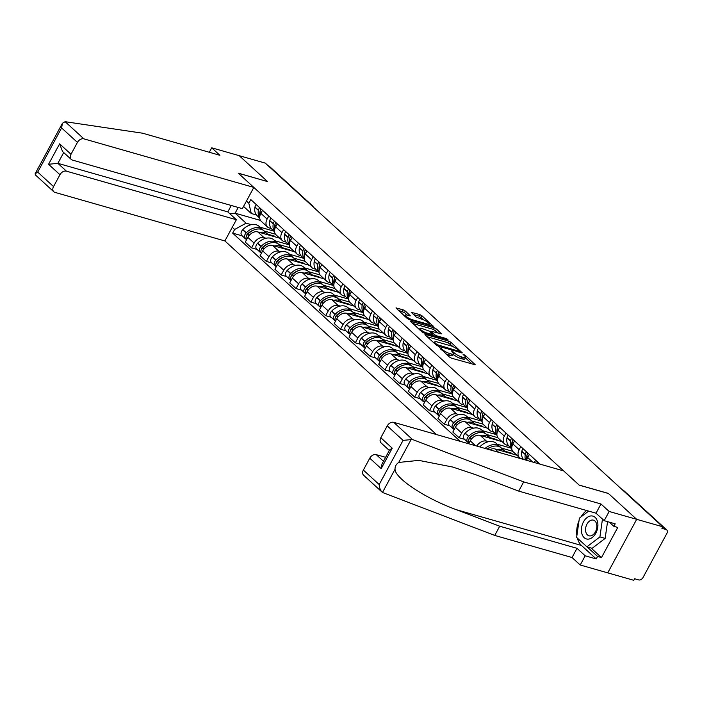 <?xml version="1.0" encoding="UTF-8"?>
<svg xmlns="http://www.w3.org/2000/svg" width="702" height="702" viewBox="0 0 702 702"><rect width="100%" height="100%" fill="white"/><g stroke="black" fill="none" stroke-linecap="round" stroke-linejoin="round"><path stroke-width="1.05" d="M439.627 347.551L449.289 356.958L451.509 358.178L475.307 364.794L465.101 355.238L463.101 354.387L464.584 355.896A5.73 1.351 28.4 0 1 465.514 357.45A5.73 1.351 28.4 0 1 463.452 357.458L461.521 356.906A5.73 1.351 28.4 0 1 454.422 352.992L451.588 350.965L452.623 352.483A5.73 1.351 28.4 0 1 453.553 354.036A5.73 1.351 28.4 0 1 451.491 354.036L449.561 353.483A5.73 1.351 28.4 0 1 442.462 349.578L439.627 347.551M405.326 311.03L403.106 309.801L395.972 307.95L407.265 318.506L409.485 319.726L433.274 326.342L421.981 315.786L419.761 314.566L411.275 312.329L416.277 317.12L422.385 319.454A4.791 1.123 28.4 0 1 427.044 321.727A4.791 1.123 28.4 0 1 429.097 324.017A4.791 1.123 28.4 0 1 427.378 324.017L412.135 319.664A4.791 1.123 28.4 0 1 407.476 317.383A4.791 1.123 28.4 0 1 405.423 315.101A4.791 1.123 28.4 0 1 407.142 315.093L410.328 315.821L405.326 311.03L404.484 312.583L398.192 310.205M591.023 547.99L601.482 557.563L617.769 527.439L613.838 526.316L615.189 523.824L604.185 520.673L596.007 513.197L518.699 491.102L475.491 474.631L452.816 467.067L418.804 460.38L398.718 462.442C396.174 464.154 394.945 466.426 395.042 469.234L382.485 492.471L363.592 475.219A5.476 3.879 -47.5 0 1 363.364 470.059L379.185 484.538C379.475 488.188 380.572 490.83 382.485 492.471L494.734 535.424L572.042 557.52L580.212 564.996L607.73 572.858L636.679 519.331L608.353 493.418L579.132 485.064L238.338 173.245L267.559 181.59L239.233 155.677L265.312 163.127L662.749 526.781L661.907 528.343L665.97 529.501L622.92 490.11A3.65 2.431 -74.1 0 0 622.253 489.733A3.65 3.65 0 0 1 623.692 490.54A3.65 2.589 132.5 0 0 622.92 490.11L622.56 490.014M623.692 490.54L666.742 529.931A3.65 2.589 132.5 0 1 666.9 533.371L643.014 577.535A3.65 2.589 132.5 0 1 638.715 579.913L634.652 578.755L633.801 580.308L607.73 572.858L636.679 519.331L662.749 526.781M425.623 334.494L424.982 334.494L425.272 334.977L436.275 345.051L438.496 346.27L462.293 352.887L450.991 342.33L448.771 341.111L425.623 334.494L425.333 335.038M421.77 331.783L410.477 321.226L434.266 327.834L436.486 329.062L441.488 333.854L430.809 331.177L434.231 334.521L436.442 335.74L446.218 338.531L447.981 339.724L423.99 333.002L421.77 331.783M66.418 171.156A5.476 3.879 132.5 0 0 59.96 174.719L48.552 164.286L57.862 163.329L66.418 171.156L236.363 219.726L224.886 240.944L436.477 434.556M268.173 165.751L268.524 165.856A3.65 2.589 -47.5 0 1 269.305 166.277L312.355 205.668A3.65 2.589 132.5 0 0 311.574 205.247L268.524 165.856M666.742 529.931A3.65 2.589 132.5 0 0 665.97 529.501M534.362 462.521L535.626 460.187M529.352 454.448L527.702 457.502A8.398 5.949 132.5 0 0 526.684 460.328M523.288 459.143L521.296 458.573A8.398 5.949 -47.5 0 1 519.506 457.59A8.398 5.949 -47.5 0 1 519.155 449.675L520.805 446.621M514.531 440.882L512.881 443.936A8.398 5.949 132.5 0 0 513.241 451.851L519.506 457.59M508.467 445.577L506.475 445.007A8.398 5.949 -47.5 0 1 504.685 444.024A8.398 5.949 -47.5 0 1 504.326 436.109L505.975 433.055M499.701 427.316L498.051 430.37A8.398 5.949 132.5 0 0 498.411 438.285L504.685 444.024M516.918 455.221L494.971 448.947A8.398 5.949 132.5 0 0 489.698 449.763M493.638 432.011L491.646 431.44A8.398 5.949 -47.5 0 1 489.856 430.458A8.398 5.949 -47.5 0 1 489.505 422.543L491.146 419.489M476.79 446.077A8.398 5.949 -47.5 0 1 486.416 441.119L488.495 441.716M497.191 444.199L511.205 448.201M484.88 413.75L483.23 416.804A8.398 5.949 132.5 0 0 483.59 424.719L489.856 430.458M502.097 441.655L480.142 435.38A8.398 5.949 132.5 0 0 470.235 440.838L468.655 443.752M478.817 418.445L476.816 417.874A8.398 5.949 -47.5 0 1 475.035 416.891A8.398 5.949 -47.5 0 1 474.675 408.976L476.325 405.923M464.601 439.338L459.108 437.767L461.679 433.011A8.398 5.949 -47.5 0 1 471.586 427.553L473.674 428.15M482.362 430.633L496.375 434.635M470.05 400.184L468.401 403.238A8.398 5.949 132.5 0 0 468.761 411.153L475.035 416.891M487.267 428.088L465.312 421.814A8.398 5.949 132.5 0 0 455.405 427.272L452.834 432.028L459.108 437.767M463.987 404.878L461.995 404.317A8.398 5.949 -47.5 0 1 460.205 403.325A8.398 5.949 -47.5 0 1 459.845 395.41L461.495 392.365M449.771 425.772L444.278 424.21L446.849 419.445A8.398 5.949 -47.5 0 1 456.765 413.987L458.845 414.584M467.541 417.067L481.546 421.068M455.229 386.618L453.58 389.671A8.398 5.949 132.5 0 0 453.94 397.586L460.205 403.325M472.446 414.522L450.491 408.248A8.398 5.949 132.5 0 0 440.584 413.706L438.004 418.471L444.278 424.21M449.157 391.321L447.165 390.751A8.398 5.949 -47.5 0 1 445.384 389.768A8.398 5.949 -47.5 0 1 445.024 381.844L446.674 378.799M434.95 412.214L429.457 410.644L432.028 405.879A8.398 5.949 -47.5 0 1 441.935 400.421L444.024 401.017M452.711 403.501L466.725 407.511M440.4 373.06L438.75 376.105A8.398 5.949 132.5 0 0 439.11 384.02L445.384 389.768M457.616 400.956L435.661 394.682A8.398 5.949 132.5 0 0 425.754 400.14L423.183 404.905L429.457 410.644M434.336 377.755L432.344 377.185A8.398 5.949 -47.5 0 1 430.554 376.202A8.398 5.949 -47.5 0 1 430.194 368.278L431.844 365.233M420.121 398.648L414.628 397.078L417.199 392.313A8.398 5.949 -47.5 0 1 427.114 386.855L429.194 387.451M437.89 389.935L451.895 393.945M425.579 359.494L423.929 362.539A8.398 5.949 132.5 0 0 424.28 370.463L430.554 376.202M442.795 387.39L420.84 381.116A8.398 5.949 132.5 0 0 410.933 386.574L408.353 391.339L414.628 397.078M419.506 364.189L417.514 363.618A8.398 5.949 -47.5 0 1 415.733 362.636A8.398 5.949 -47.5 0 1 415.373 354.712L417.023 351.667M405.3 385.082L399.807 383.511L402.378 378.747A8.398 5.949 -47.5 0 1 412.285 373.297L414.364 373.885M423.06 376.377L437.074 380.379M410.749 345.928L409.099 348.973A8.398 5.949 132.5 0 0 409.459 356.897L415.733 362.636M427.966 373.824L406.01 367.558A8.398 5.949 132.5 0 0 396.103 373.008L393.532 377.773L399.807 383.511M404.685 350.623L402.694 350.052A8.398 5.949 -47.5 0 1 400.903 349.07A8.398 5.949 -47.5 0 1 400.544 341.154L402.193 338.101M390.47 371.516L384.977 369.945L387.548 365.189A8.398 5.949 -47.5 0 1 397.464 359.731L399.543 360.328M408.239 362.811L422.244 366.813M395.919 332.362L394.278 335.416A8.398 5.949 132.5 0 0 394.629 343.331L400.903 349.07M413.145 360.266L391.19 353.992A8.398 5.949 132.5 0 0 381.283 359.45L378.703 364.206L384.977 369.945M389.856 337.057L387.864 336.486A8.398 5.949 -47.5 0 1 386.082 335.503A8.398 5.949 -47.5 0 1 385.723 327.588L387.372 324.535M375.64 357.95L370.156 356.379L372.727 351.623A8.398 5.949 -47.5 0 1 382.634 346.165L384.714 346.762M393.41 349.245L407.423 353.246M381.098 318.796L379.449 321.849A8.398 5.949 132.5 0 0 379.808 329.764L386.082 335.503M398.315 346.7L376.36 340.426A8.398 5.949 132.5 0 0 366.453 345.884L363.882 350.64L370.156 356.379M375.035 323.49L373.043 322.92A8.398 5.949 -47.5 0 1 371.253 321.937A8.398 5.949 -47.5 0 1 370.893 314.022L372.543 310.968M360.819 344.384L355.326 342.813L357.897 338.057A8.398 5.949 -47.5 0 1 367.813 332.599L369.893 333.196M378.589 335.679L392.593 339.68M366.268 305.23L364.619 308.283A8.398 5.949 132.5 0 0 364.979 316.198L371.253 321.937M383.485 333.134L361.539 326.86A8.398 5.949 132.5 0 0 351.632 332.318L349.052 337.074L355.326 342.813M360.205 309.924L358.213 309.354A8.398 5.949 -47.5 0 1 356.432 308.371A8.398 5.949 -47.5 0 1 356.072 300.456L357.722 297.402M345.989 330.817L340.496 329.247L343.076 324.491A8.398 5.949 -47.5 0 1 352.983 319.033L355.063 319.629M363.759 322.113L377.773 326.114M351.448 291.663L349.798 294.717A8.398 5.949 132.5 0 0 350.158 302.632L356.432 308.371M368.664 319.568L346.709 313.294A8.398 5.949 132.5 0 0 336.802 318.752L334.231 323.508L340.496 329.247M345.384 296.358L343.392 295.788A8.398 5.949 -47.5 0 1 341.602 294.805A8.398 5.949 -47.5 0 1 341.242 286.89L342.892 283.836M331.168 317.251L325.675 315.681L328.246 310.925A8.398 5.949 -47.5 0 1 338.153 305.467L340.242 306.063M348.938 308.547L362.943 312.548M336.618 278.097L334.968 281.151A8.398 5.949 132.5 0 0 335.328 289.066L341.602 294.805M353.834 306.002L331.888 299.728A8.398 5.949 132.5 0 0 321.972 305.186L319.401 309.942L325.675 315.681M330.554 282.792L328.562 282.23A8.398 5.949 -47.5 0 1 326.781 281.239A8.398 5.949 -47.5 0 1 326.421 273.324L328.071 270.279M316.339 303.685L310.846 302.123L313.425 297.358A8.398 5.949 -47.5 0 1 323.332 291.9L325.412 292.497M334.108 294.98L348.122 298.991M321.797 264.54L320.147 267.585A8.398 5.949 132.5 0 0 320.507 275.5L326.781 281.239M339.013 292.436L317.058 286.162A8.398 5.949 132.5 0 0 307.151 291.62L304.58 296.384L310.846 302.123M315.733 269.235L313.741 268.664A8.398 5.949 -47.5 0 1 311.951 267.681A8.398 5.949 -47.5 0 1 311.591 259.758L313.241 256.713M301.518 290.128L296.025 288.557L298.596 283.792A8.398 5.949 -47.5 0 1 308.503 278.334L310.591 278.931M319.287 281.414L333.292 285.424M306.967 250.974L305.317 254.019A8.398 5.949 132.5 0 0 305.677 261.943L311.951 267.681M324.184 278.87L302.237 272.595A8.398 5.949 132.5 0 0 292.322 278.053L289.75 282.818L296.025 288.557M300.904 255.668L298.912 255.098A8.398 5.949 -47.5 0 1 297.13 254.115A8.398 5.949 -47.5 0 1 296.77 246.191L298.42 243.146M286.688 276.562L281.195 274.991L283.775 270.226A8.398 5.949 -47.5 0 1 293.682 264.777L295.761 265.365M304.457 267.857L318.471 271.858M292.146 237.408L290.496 240.453A8.398 5.949 132.5 0 0 290.856 248.376L297.13 254.115M309.363 265.303L287.408 259.029A8.398 5.949 132.5 0 0 277.501 264.487L274.93 269.252L281.195 274.991M286.083 242.102L284.091 241.532A8.398 5.949 -47.5 0 1 282.301 240.549A8.398 5.949 -47.5 0 1 281.941 232.634L283.59 229.58M271.867 262.996L266.374 261.425L268.945 256.66A8.398 5.949 -47.5 0 1 278.852 251.211L280.94 251.799M289.636 254.291L303.641 258.292M277.316 223.841L275.667 226.886A8.398 5.949 132.5 0 0 276.026 234.81L282.301 240.549M294.533 251.746L272.587 245.472A8.398 5.949 132.5 0 0 262.671 250.921L260.1 255.686L266.374 261.425M271.253 228.536L269.261 227.966A8.398 5.949 -47.5 0 1 267.471 226.983A8.398 5.949 -47.5 0 1 267.12 219.068L268.769 216.014M257.037 249.429L251.544 247.859L254.124 243.103A8.398 5.949 -47.5 0 1 264.031 237.645L266.111 238.241M274.807 240.725L288.82 244.726M262.495 210.275L260.846 213.329A8.398 5.949 132.5 0 0 261.205 221.244L267.471 226.983M279.712 238.18L257.757 231.906A8.398 5.949 132.5 0 0 247.85 237.364L245.27 242.12L251.544 247.859M238.224 207.459L235.126 213.18L246.06 223.175L234.643 229.466L232.66 233.134L460.205 441.33M234.643 229.466L232.265 227.29M246.446 201.07L248.815 203.247L251.29 213.505L243.55 206.423M539.917 464.11L250.798 199.579L248.815 203.247M260.512 220.437L235.126 213.18L229.8 213.724M256.432 214.97L251.29 213.505M246.06 223.175L251.29 224.675M259.986 227.158L273.991 231.16M242.216 235.863L232.66 233.134M446.042 353.992A5.73 1.351 28.4 0 0 448.718 355.045L449.561 353.483M453.553 354.036L452.711 355.589A5.73 1.351 28.4 0 1 450.649 355.598L448.718 355.045M465.514 357.45L464.671 359.012A5.73 1.351 28.4 0 1 462.609 359.012L460.679 358.468A5.73 1.351 28.4 0 1 453.58 354.554L453.369 354.37M472.235 364.101L465.329 357.783M453.395 346.858L447.929 342.673L427.202 336.749M437.056 344.629L458.924 351.29L457.818 349.71A5.73 1.351 28.4 0 0 450.719 345.805L436.828 341.839A5.73 1.351 28.4 0 0 434.775 341.839A5.73 1.351 28.4 0 0 435.696 343.392L437.056 344.629L436.662 345.358M412.697 323.473L433.424 329.396L434.266 327.834M438.425 333.16L433.424 329.396M421.718 328.387A4.791 1.123 28.4 0 0 419.989 328.396A4.791 1.123 28.4 0 0 422.042 330.677A4.791 1.123 28.4 0 0 426.702 332.95L432.713 334.485L429.299 331.142L421.718 328.387M407.265 315.128L404.484 312.583M424.175 320.13L418.918 316.128L413.496 314.575M430.212 325.649L428.869 324.429M412.46 439.496L403.062 440.365L387.241 425.886A5.476 3.879 -47.5 0 1 393.708 422.332L412.46 439.496L523.683 481.897L600.982 503.992L609.16 511.468L636.679 519.331L608.45 493.506L579.229 485.152L563.645 470.893L393.708 422.332M518.699 491.102L523.683 481.897M604.185 520.673L609.16 511.468M596.007 513.197L600.982 503.992M363.364 470.059L369.77 458.195A5.476 3.879 -47.5 0 1 376.237 454.633L383.476 461.258M385.609 457.318L376.237 454.633M601.482 557.563L597.551 556.44L596.2 558.932L585.196 555.791L580.212 564.996M572.042 557.52L577.018 548.315L585.196 555.791M494.734 535.424L499.719 526.219L577.018 548.315M395.042 469.234C394.972 478.369 425.552 498.525 456.511 509.749L499.719 526.219M389.312 450.465L381.063 442.909A5.476 3.879 -47.5 0 1 380.826 437.75L387.241 425.886M596.2 558.932L581.467 545.454A20.533 13.663 105.9 0 1 577.369 538.092M576.886 535.635A20.533 13.663 105.9 0 1 579.018 520.735M580.931 516.97A20.533 13.663 105.9 0 1 586.626 510.512M613.838 526.316L609.257 522.121M587.091 546.867L597.551 556.44M380.826 437.75L392.234 448.183L389.61 449.912L382.028 463.943L381.177 468.629L369.77 458.195M253.826 187.416L83.889 138.856A5.476 3.879 132.5 0 0 77.422 142.409L71.007 154.273A5.476 3.879 132.5 0 0 71.244 159.433A5.476 3.879 132.5 0 0 72.411 160.082L242.348 208.643L253.826 187.416L238.241 173.157L267.436 181.555M77.422 142.409L61.6 127.931L62.443 123.245L65.128 121.692L142.585 133.204L219.893 155.291L211.714 147.815L209.31 152.273M211.714 147.815L239.233 155.677L267.462 181.502M59.96 174.719L53.545 186.583A5.476 3.879 132.5 0 0 53.773 191.743A5.476 3.879 132.5 0 0 54.94 192.383L224.886 240.944M63.706 152.536L57.862 163.329L227.808 211.899L231.274 205.475M227.808 211.899L236.363 219.726M71.244 159.433L62.531 151.465L59.609 143.84L71.007 154.273M35.486 174.965L35.1 173.824L37.715 172.104L53.545 186.583M595.831 533.178A11.864 7.897 -74.1 0 0 595.138 517.383A11.864 7.897 -74.1 0 0 583.476 521.876A11.864 7.897 -74.1 0 0 584.169 537.671A11.864 7.897 -74.1 0 0 595.831 533.178M595.436 531.835A8.126 5.405 -74.1 0 0 593.436 520.156A8.126 5.405 -74.1 0 0 586.977 524.096A8.126 5.405 -74.1 0 0 588.969 535.775A8.126 5.405 -74.1 0 0 595.436 531.835M607.555 521.639L605.15 538.408L592.137 548.306L586.89 546.814L576.632 537.425L579.396 518.137L588.653 511.091M602.465 519.103L599.912 536.916L586.89 546.814M605.15 538.408L599.912 536.916M537.89 462.258A4.607 3.264 132.5 0 0 537.179 463.329M526.719 460.152A13.873 9.828 -47.5 0 1 526.79 455.984L526.833 455.756A4.607 3.264 -47.5 0 1 528.053 453.255M526.526 451.86A4.607 3.264 132.5 0 0 525.315 454.369L525.271 454.598A13.873 9.828 132.5 0 0 525.517 459.994M523.06 448.692A4.607 3.264 132.5 0 0 521.84 451.193L521.797 451.421A13.873 9.828 132.5 0 0 523.525 459.433M527.202 454.615A11.504 8.152 -47.5 0 1 527.255 454.299L527.299 454.071A2.238 1.588 -47.5 0 1 527.781 453.009M511.898 446.586A13.873 9.828 -47.5 0 1 511.96 442.418L512.004 442.19A4.607 3.264 -47.5 0 1 513.223 439.689M511.705 438.302A4.607 3.264 132.5 0 0 510.486 440.803L510.442 441.031A13.873 9.828 132.5 0 0 511.749 448.508M508.239 435.126A4.607 3.264 132.5 0 0 507.019 437.627L506.976 437.855A13.873 9.828 132.5 0 0 509.222 446.393L511.767 448.718M512.372 441.058A11.504 8.152 -47.5 0 1 512.434 440.742L512.469 440.514A2.238 1.588 -47.5 0 1 512.951 439.443M487.065 449.008A11.504 8.152 -47.5 0 1 490.707 447.192M500.508 447.341A13.873 9.828 132.5 0 0 499.806 446.586L496.332 443.418A13.873 9.828 132.5 0 0 493.383 441.786A13.873 9.828 132.5 0 0 480.054 446.656L479.87 446.849A4.607 3.264 132.5 0 0 479.791 446.928M499.806 446.586A13.873 9.828 132.5 0 0 496.849 444.963A13.873 9.828 132.5 0 0 485.029 448.429M487.434 449.113A13.873 9.828 -47.5 0 1 498.376 446.358A13.873 9.828 -47.5 0 1 501.325 447.981L504.791 451.158A13.873 9.828 132.5 0 0 501.842 449.526A13.873 9.828 132.5 0 0 496.841 449.482M505.554 451.974A13.873 9.828 132.5 0 0 504.791 451.158M497.069 433.029A13.873 9.828 -47.5 0 1 497.139 428.852L497.183 428.624A4.607 3.264 -47.5 0 1 498.402 426.123M496.876 424.736A4.607 3.264 132.5 0 0 495.665 427.237L495.621 427.465A13.873 9.828 132.5 0 0 496.928 434.95M493.409 421.56A4.607 3.264 132.5 0 0 492.19 424.061L492.146 424.289A13.873 9.828 132.5 0 0 494.401 432.827L496.946 435.152M512.714 451.281L501.395 448.043M512.521 453.966L511.635 453.15L504.861 451.219M497.551 427.492A11.504 8.152 -47.5 0 1 497.604 427.176L497.648 426.948A2.238 1.588 -47.5 0 1 498.13 425.877M511.635 453.15L511.372 453.632M468.901 439.461A2.238 1.588 -47.5 0 1 469.699 437.653L469.875 437.46A11.504 8.152 -47.5 0 1 475.886 433.625M485.687 433.775A13.873 9.828 132.5 0 0 484.977 433.029L481.511 429.852A13.873 9.828 132.5 0 0 478.562 428.229A13.873 9.828 132.5 0 0 465.224 433.09L465.049 433.283A4.607 3.264 132.5 0 0 464.233 439.004L467.699 442.181A4.607 3.264 132.5 0 0 468.62 442.699M484.977 433.029A13.873 9.828 132.5 0 0 482.028 431.397A13.873 9.828 132.5 0 0 468.699 436.267L468.515 436.46A4.607 3.264 132.5 0 0 467.699 442.181M468.927 443.252A4.607 3.264 -47.5 0 1 470.033 437.846L470.217 437.662A13.873 9.828 -47.5 0 1 483.546 432.792A13.873 9.828 -47.5 0 1 486.495 434.415L489.97 437.592A13.873 9.828 132.5 0 0 487.012 435.96A13.873 9.828 132.5 0 0 482.011 435.916M490.724 438.408A13.873 9.828 132.5 0 0 489.97 437.592M482.239 419.463A13.873 9.828 -47.5 0 1 482.309 415.286L482.353 415.057A4.607 3.264 -47.5 0 1 483.573 412.557M482.055 411.17A4.607 3.264 132.5 0 0 480.835 413.671L480.791 413.899A13.873 9.828 132.5 0 0 482.098 421.384M478.588 407.994A4.607 3.264 132.5 0 0 477.369 410.494L477.325 410.723A13.873 9.828 132.5 0 0 479.571 419.261L482.116 421.595M497.893 437.715L486.565 434.477M497.692 440.4L496.814 439.584L490.031 437.653M482.722 413.926A11.504 8.152 -47.5 0 1 482.774 413.61L482.818 413.381A2.238 1.588 -47.5 0 1 483.301 412.311M496.814 439.584L496.551 440.066M454.08 425.895A2.238 1.588 -47.5 0 1 454.87 424.087L455.054 423.903A11.504 8.152 -47.5 0 1 461.056 420.059M470.858 420.208A13.873 9.828 132.5 0 0 470.156 419.463L466.681 416.286A13.873 9.828 132.5 0 0 463.732 414.663A13.873 9.828 132.5 0 0 450.403 419.533L450.219 419.717A4.607 3.264 132.5 0 0 449.403 425.438L452.878 428.615A4.607 3.264 132.5 0 0 453.799 429.133M470.156 419.463A13.873 9.828 132.5 0 0 467.199 417.83A13.873 9.828 132.5 0 0 453.869 422.701L453.685 422.894A4.607 3.264 132.5 0 0 452.878 428.615M454.106 429.685A4.607 3.264 -47.5 0 1 455.212 424.28L455.387 424.096A13.873 9.828 -47.5 0 1 468.725 419.226A13.873 9.828 -47.5 0 1 471.674 420.849L475.14 424.026A13.873 9.828 132.5 0 0 472.192 422.402A13.873 9.828 132.5 0 0 467.181 422.35M475.903 424.842A13.873 9.828 132.5 0 0 475.14 424.026M467.418 405.896A13.873 9.828 -47.5 0 1 467.488 401.728L467.532 401.5A4.607 3.264 -47.5 0 1 468.752 398.99M467.225 397.604A4.607 3.264 132.5 0 0 466.005 400.105L465.961 400.333A13.873 9.828 132.5 0 0 467.278 407.818M463.759 394.427A4.607 3.264 132.5 0 0 462.539 396.928L462.495 397.156A13.873 9.828 132.5 0 0 464.75 405.695L467.286 408.029M483.064 424.148L471.744 420.91M482.871 426.834L481.984 426.026L475.21 424.087M467.901 400.359A11.504 8.152 -47.5 0 1 467.953 400.043L467.997 399.815A2.238 1.588 -47.5 0 1 468.48 398.745M481.984 426.026L481.721 426.5M439.25 412.328A2.238 1.588 -47.5 0 1 440.049 410.521L440.224 410.337A11.504 8.152 -47.5 0 1 446.235 406.493M456.037 406.642A13.873 9.828 132.5 0 0 455.326 405.896L451.86 402.72A13.873 9.828 132.5 0 0 448.903 401.096A13.873 9.828 132.5 0 0 435.573 405.967L435.398 406.151A4.607 3.264 132.5 0 0 434.582 411.872L438.048 415.049A4.607 3.264 132.5 0 0 438.969 415.575M455.326 405.896A13.873 9.828 132.5 0 0 452.378 404.264A13.873 9.828 132.5 0 0 439.048 409.134L438.864 409.327A4.607 3.264 132.5 0 0 438.048 415.049M439.276 416.119A4.607 3.264 -47.5 0 1 440.382 410.714L440.566 410.53A13.873 9.828 -47.5 0 1 453.896 405.659A13.873 9.828 -47.5 0 1 456.844 407.283L460.319 410.459A13.873 9.828 132.5 0 0 457.362 408.836A13.873 9.828 132.5 0 0 452.36 408.783M461.074 411.275A13.873 9.828 132.5 0 0 460.319 410.459M452.588 392.33A13.873 9.828 -47.5 0 1 452.658 388.162L452.702 387.934A4.607 3.264 -47.5 0 1 453.922 385.433M452.404 384.038A4.607 3.264 132.5 0 0 451.184 386.539L451.14 386.767A13.873 9.828 132.5 0 0 452.448 394.252M448.938 380.861A4.607 3.264 132.5 0 0 447.718 383.362L447.674 383.59A13.873 9.828 132.5 0 0 449.921 392.137L452.465 394.463M468.243 410.582L456.914 407.344M468.041 413.267L467.163 412.46L460.38 410.521M453.071 386.793A11.504 8.152 -47.5 0 1 453.123 386.477L453.167 386.249A2.238 1.588 -47.5 0 1 453.65 385.179M467.163 412.46L466.9 412.943M424.429 398.762A2.238 1.588 -47.5 0 1 425.219 396.955L425.403 396.77A11.504 8.152 -47.5 0 1 431.405 392.936M441.207 393.085A13.873 9.828 132.5 0 0 440.505 392.33L437.03 389.154A13.873 9.828 132.5 0 0 434.082 387.53A13.873 9.828 132.5 0 0 420.752 392.4L420.568 392.585A4.607 3.264 132.5 0 0 419.752 398.315L423.227 401.483A4.607 3.264 132.5 0 0 424.14 402.009M440.505 392.33A13.873 9.828 132.5 0 0 437.548 390.707A13.873 9.828 132.5 0 0 424.219 395.568L424.034 395.761A4.607 3.264 132.5 0 0 423.227 401.483M424.456 402.553A4.607 3.264 -47.5 0 1 425.561 397.156L425.737 396.963A13.873 9.828 -47.5 0 1 439.075 392.093A13.873 9.828 -47.5 0 1 442.023 393.717L445.489 396.893A13.873 9.828 132.5 0 0 442.541 395.27A13.873 9.828 132.5 0 0 437.53 395.217M446.253 397.709A13.873 9.828 132.5 0 0 445.489 396.893M437.767 378.764A13.873 9.828 -47.5 0 1 437.837 374.596L437.881 374.368A4.607 3.264 -47.5 0 1 439.101 371.867M437.574 370.472A4.607 3.264 132.5 0 0 436.354 372.973L436.311 373.201A13.873 9.828 132.5 0 0 437.618 380.686M434.108 367.295A4.607 3.264 132.5 0 0 432.888 369.805L432.844 370.033A13.873 9.828 132.5 0 0 435.1 378.571L437.636 380.896M453.413 397.016L442.084 393.778M453.22 399.701L452.334 398.894L445.559 396.955M438.241 373.227A11.504 8.152 -47.5 0 1 438.302 372.911L438.346 372.683A2.238 1.588 -47.5 0 1 438.829 371.612M452.334 398.894L452.07 399.377M409.599 385.205A2.238 1.588 -47.5 0 1 410.398 383.389L410.573 383.204A11.504 8.152 -47.5 0 1 416.584 379.37M426.386 379.519A13.873 9.828 132.5 0 0 425.675 378.764L422.209 375.588A13.873 9.828 132.5 0 0 419.252 373.964A13.873 9.828 132.5 0 0 405.923 378.834L405.747 379.019A4.607 3.264 132.5 0 0 404.931 384.749L408.397 387.916A4.607 3.264 132.5 0 0 409.319 388.443M425.675 378.764A13.873 9.828 132.5 0 0 422.727 377.141A13.873 9.828 132.5 0 0 409.398 382.011L409.213 382.195A4.607 3.264 132.5 0 0 408.397 387.916M409.626 388.987A4.607 3.264 -47.5 0 1 410.731 383.59L410.916 383.397A13.873 9.828 -47.5 0 1 424.245 378.527A13.873 9.828 -47.5 0 1 427.193 380.159L430.668 383.327A13.873 9.828 132.5 0 0 427.711 381.704A13.873 9.828 132.5 0 0 422.709 381.651M431.423 384.143A13.873 9.828 132.5 0 0 430.668 383.327M422.937 365.198A13.873 9.828 -47.5 0 1 423.008 361.03L423.052 360.802A4.607 3.264 -47.5 0 1 424.271 358.301M422.753 356.906A4.607 3.264 132.5 0 0 421.533 359.406L421.49 359.635A13.873 9.828 132.5 0 0 422.797 367.12M419.278 353.738A4.607 3.264 132.5 0 0 418.067 356.239L418.023 356.467A13.873 9.828 132.5 0 0 420.27 365.005L422.815 367.33M438.592 383.45L427.264 380.212M438.39 386.135L437.504 385.328L430.73 383.389M423.42 359.661A11.504 8.152 -47.5 0 1 423.473 359.345L423.517 359.117A2.238 1.588 -47.5 0 1 423.999 358.046M437.504 385.328L437.249 385.81M394.778 371.639A2.238 1.588 -47.5 0 1 395.568 369.831L395.752 369.638A11.504 8.152 -47.5 0 1 401.755 365.803M411.556 365.953A13.873 9.828 132.5 0 0 410.854 365.198L407.379 362.021A13.873 9.828 132.5 0 0 404.431 360.398A13.873 9.828 132.5 0 0 391.102 365.268L390.917 365.461A4.607 3.264 132.5 0 0 390.101 371.183L393.576 374.35A4.607 3.264 132.5 0 0 394.489 374.877M410.854 365.198A13.873 9.828 132.5 0 0 407.897 363.575A13.873 9.828 132.5 0 0 394.568 368.445L394.384 368.629A4.607 3.264 132.5 0 0 393.576 374.35M394.805 375.421A4.607 3.264 -47.5 0 1 395.91 370.024L396.086 369.831A13.873 9.828 -47.5 0 1 409.415 364.961A13.873 9.828 -47.5 0 1 412.372 366.593L415.838 369.761A13.873 9.828 132.5 0 0 412.89 368.138A13.873 9.828 132.5 0 0 407.88 368.085M416.602 370.577A13.873 9.828 132.5 0 0 415.838 369.761M408.116 351.632A13.873 9.828 -47.5 0 1 408.187 347.464L408.231 347.236A4.607 3.264 -47.5 0 1 409.45 344.735M407.923 343.339A4.607 3.264 132.5 0 0 406.704 345.84L406.66 346.068A13.873 9.828 132.5 0 0 407.967 353.554M404.457 340.172A4.607 3.264 132.5 0 0 403.238 342.673L403.194 342.901A13.873 9.828 132.5 0 0 405.44 351.439L407.985 353.764M423.762 369.884L412.434 366.655M423.569 372.569L422.683 371.762L415.909 369.822M408.59 346.095A11.504 8.152 -47.5 0 1 408.652 345.779L408.696 345.551A2.238 1.588 -47.5 0 1 409.169 344.489M422.683 371.762L422.42 372.244M379.949 358.073A2.238 1.588 -47.5 0 1 380.747 356.265L380.923 356.072A11.504 8.152 -47.5 0 1 386.934 352.237M396.735 352.386A13.873 9.828 132.5 0 0 396.025 351.632L392.558 348.464A13.873 9.828 132.5 0 0 389.601 346.832A13.873 9.828 132.5 0 0 376.272 351.702L376.088 351.895A4.607 3.264 132.5 0 0 375.28 357.616L378.747 360.793A4.607 3.264 132.5 0 0 379.668 361.311M396.025 351.632A13.873 9.828 132.5 0 0 393.076 350.008A13.873 9.828 132.5 0 0 379.738 354.879L379.563 355.063A4.607 3.264 132.5 0 0 378.747 360.793M379.975 361.855A4.607 3.264 -47.5 0 1 381.081 356.458L381.265 356.265A13.873 9.828 -47.5 0 1 394.594 351.395A13.873 9.828 -47.5 0 1 397.543 353.027L401.017 356.195A13.873 9.828 132.5 0 0 398.06 354.571A13.873 9.828 132.5 0 0 393.059 354.528M401.772 357.011A13.873 9.828 132.5 0 0 401.017 356.195M393.287 338.066A13.873 9.828 -47.5 0 1 393.357 333.898L393.401 333.669A4.607 3.264 -47.5 0 1 394.621 331.168M393.102 329.782A4.607 3.264 132.5 0 0 391.883 332.283L391.839 332.511A13.873 9.828 132.5 0 0 393.146 339.987M389.628 326.605A4.607 3.264 132.5 0 0 388.417 329.106L388.373 329.335A13.873 9.828 132.5 0 0 390.619 337.873L393.164 340.198M408.941 356.326L397.613 353.088M408.739 359.003L407.853 358.195L401.079 356.256M393.769 332.529A11.504 8.152 -47.5 0 1 393.822 332.213L393.866 331.985A2.238 1.588 -47.5 0 1 394.348 330.923M407.853 358.195L407.599 358.678M365.128 344.507A2.238 1.588 -47.5 0 1 365.917 342.699L366.102 342.506A11.504 8.152 -47.5 0 1 372.104 338.671M381.906 338.82A13.873 9.828 132.5 0 0 381.195 338.066L377.729 334.898A13.873 9.828 132.5 0 0 374.78 333.266A13.873 9.828 132.5 0 0 361.451 338.136L361.267 338.329A4.607 3.264 132.5 0 0 360.451 344.05L363.926 347.227A4.607 3.264 132.5 0 0 364.838 347.744M381.195 338.066A13.873 9.828 132.5 0 0 378.246 336.442A13.873 9.828 132.5 0 0 364.917 341.312L364.733 341.497A4.607 3.264 132.5 0 0 363.926 347.227M365.145 348.289A4.607 3.264 -47.5 0 1 366.26 342.892L366.435 342.699A13.873 9.828 -47.5 0 1 379.764 337.837A13.873 9.828 -47.5 0 1 382.722 339.461L386.188 342.637A13.873 9.828 132.5 0 0 383.239 341.005A13.873 9.828 132.5 0 0 378.229 340.961M386.951 343.453A13.873 9.828 132.5 0 0 386.188 342.637M378.466 324.508A13.873 9.828 -47.5 0 1 378.536 320.331L378.58 320.103A4.607 3.264 -47.5 0 1 379.791 317.602M378.273 316.216A4.607 3.264 132.5 0 0 377.053 318.717L377.009 318.945A13.873 9.828 132.5 0 0 378.317 326.421M374.807 313.039A4.607 3.264 132.5 0 0 373.587 315.54L373.543 315.768A13.873 9.828 132.5 0 0 375.789 324.306L378.334 326.632M394.112 342.76L382.783 339.522M393.919 345.437L393.032 344.629L386.258 342.699M378.94 318.971A11.504 8.152 -47.5 0 1 379.001 318.655L379.045 318.427A2.238 1.588 -47.5 0 1 379.519 317.357M393.032 344.629L392.769 345.112M350.298 330.94A2.238 1.588 -47.5 0 1 351.097 329.133L351.272 328.94A11.504 8.152 -47.5 0 1 357.283 325.105M367.085 325.254A13.873 9.828 132.5 0 0 366.374 324.5L362.908 321.332A13.873 9.828 132.5 0 0 359.95 319.7A13.873 9.828 132.5 0 0 346.621 324.57L346.437 324.763A4.607 3.264 132.5 0 0 345.63 330.484L349.096 333.661A4.607 3.264 132.5 0 0 350.017 334.178M366.374 324.5A13.873 9.828 132.5 0 0 363.425 322.876A13.873 9.828 132.5 0 0 350.087 327.746L349.912 327.939A4.607 3.264 132.5 0 0 349.096 333.661M350.324 334.731A4.607 3.264 -47.5 0 1 351.43 329.326L351.614 329.141A13.873 9.828 -47.5 0 1 364.943 324.271A13.873 9.828 -47.5 0 1 367.892 325.895L371.367 329.071A13.873 9.828 132.5 0 0 368.41 327.439A13.873 9.828 132.5 0 0 363.408 327.395M372.121 329.887A13.873 9.828 132.5 0 0 371.367 329.071M363.636 310.942A13.873 9.828 -47.5 0 1 363.706 306.765L363.75 306.537A4.607 3.264 -47.5 0 1 364.97 304.036M363.452 302.65A4.607 3.264 132.5 0 0 362.232 305.151L362.188 305.379A13.873 9.828 132.5 0 0 363.496 312.864M359.977 299.473A4.607 3.264 132.5 0 0 358.757 301.974L358.713 302.202A13.873 9.828 132.5 0 0 360.968 310.74L363.513 313.066M379.291 329.194L367.962 325.956M379.089 331.879L378.202 331.063L371.428 329.133M364.119 305.405A11.504 8.152 -47.5 0 1 364.171 305.089L364.215 304.861A2.238 1.588 -47.5 0 1 364.698 303.79M378.202 331.063L377.948 331.546M335.477 317.374A2.238 1.588 -47.5 0 1 336.267 315.567L336.451 315.373A11.504 8.152 -47.5 0 1 342.453 311.539M352.255 311.688A13.873 9.828 132.5 0 0 351.544 310.942L348.078 307.766A13.873 9.828 132.5 0 0 345.13 306.142A13.873 9.828 132.5 0 0 331.8 311.004L331.616 311.197A4.607 3.264 132.5 0 0 330.8 316.918L334.275 320.094A4.607 3.264 132.5 0 0 335.187 320.612M351.544 310.942A13.873 9.828 132.5 0 0 348.596 309.31A13.873 9.828 132.5 0 0 335.266 314.18L335.082 314.373A4.607 3.264 132.5 0 0 334.275 320.094M335.495 321.165A4.607 3.264 -47.5 0 1 336.6 315.76L336.784 315.575A13.873 9.828 -47.5 0 1 350.114 310.705A13.873 9.828 -47.5 0 1 353.071 312.329L356.537 315.505A13.873 9.828 132.5 0 0 353.589 313.873A13.873 9.828 132.5 0 0 348.578 313.829M357.3 316.321A13.873 9.828 132.5 0 0 356.537 315.505M348.815 297.376A13.873 9.828 -47.5 0 1 348.885 293.199L348.929 292.971A4.607 3.264 -47.5 0 1 350.14 290.47M348.622 289.084A4.607 3.264 132.5 0 0 347.402 291.584L347.358 291.813A13.873 9.828 132.5 0 0 348.666 299.298M345.156 285.907A4.607 3.264 132.5 0 0 343.936 288.408L343.892 288.636A13.873 9.828 132.5 0 0 346.139 297.174L348.683 299.508M364.461 315.628L353.132 312.39M364.268 318.313L363.382 317.497L356.598 315.567M349.289 291.839A11.504 8.152 -47.5 0 1 349.35 291.523L349.394 291.295A2.238 1.588 -47.5 0 1 349.868 290.224M363.382 317.497L363.118 317.98M320.647 303.808A2.238 1.588 -47.5 0 1 321.437 302L321.621 301.816A11.504 8.152 -47.5 0 1 327.632 297.973M337.434 298.122A13.873 9.828 132.5 0 0 336.723 297.376L333.257 294.199A13.873 9.828 132.5 0 0 330.3 292.576A13.873 9.828 132.5 0 0 316.971 297.446L316.786 297.63A4.607 3.264 132.5 0 0 315.979 303.352L319.445 306.528A4.607 3.264 132.5 0 0 320.366 307.055M336.723 297.376A13.873 9.828 132.5 0 0 333.775 295.744A13.873 9.828 132.5 0 0 320.437 300.614L320.261 300.807A4.607 3.264 132.5 0 0 319.445 306.528M320.674 307.599A4.607 3.264 -47.5 0 1 321.779 302.193L321.964 302.009A13.873 9.828 -47.5 0 1 335.293 297.139A13.873 9.828 -47.5 0 1 338.241 298.762L341.707 301.939A13.873 9.828 132.5 0 0 338.759 300.316A13.873 9.828 132.5 0 0 333.757 300.263M342.471 302.755A13.873 9.828 132.5 0 0 341.707 301.939M333.985 283.81A13.873 9.828 -47.5 0 1 334.055 279.642L334.099 279.414A4.607 3.264 -47.5 0 1 335.319 276.913M333.801 275.517A4.607 3.264 132.5 0 0 332.581 278.018L332.537 278.246A13.873 9.828 132.5 0 0 333.845 285.732M330.326 272.341A4.607 3.264 132.5 0 0 329.106 274.842L329.062 275.07A13.873 9.828 132.5 0 0 331.318 283.608L333.862 285.942M349.64 302.062L338.311 298.824M349.438 304.747L348.552 303.94L341.777 302M334.468 278.273A11.504 8.152 -47.5 0 1 334.521 277.957L334.564 277.729A2.238 1.588 -47.5 0 1 335.047 276.658M348.552 303.94L348.297 304.414M305.818 290.242A2.238 1.588 -47.5 0 1 306.616 288.434L306.8 288.25A11.504 8.152 -47.5 0 1 312.802 284.415M322.604 284.556A13.873 9.828 132.5 0 0 321.893 283.81L318.427 280.633A13.873 9.828 132.5 0 0 315.479 279.01A13.873 9.828 132.5 0 0 302.15 283.88L301.965 284.064A4.607 3.264 132.5 0 0 301.149 289.786L304.615 292.962A4.607 3.264 132.5 0 0 305.537 293.489M321.893 283.81A13.873 9.828 132.5 0 0 318.945 282.178A13.873 9.828 132.5 0 0 305.616 287.048L305.431 287.241A4.607 3.264 132.5 0 0 304.615 292.962M305.844 294.033A4.607 3.264 -47.5 0 1 306.95 288.627L307.134 288.443A13.873 9.828 -47.5 0 1 320.463 283.573A13.873 9.828 -47.5 0 1 323.42 285.196L326.886 288.373A13.873 9.828 132.5 0 0 323.938 286.749A13.873 9.828 132.5 0 0 318.927 286.697M327.65 289.189A13.873 9.828 132.5 0 0 326.886 288.373M319.164 270.244A13.873 9.828 -47.5 0 1 319.226 266.076L319.27 265.847A4.607 3.264 -47.5 0 1 320.489 263.347M318.971 261.951A4.607 3.264 132.5 0 0 317.752 264.452L317.708 264.68A13.873 9.828 132.5 0 0 319.015 272.165M315.505 258.775A4.607 3.264 132.5 0 0 314.285 261.276L314.242 261.504A13.873 9.828 132.5 0 0 316.488 270.051L319.033 272.376M334.81 288.496L323.482 285.258M334.617 291.181L333.731 290.374L326.948 288.434M319.638 264.707A11.504 8.152 -47.5 0 1 319.7 264.391L319.743 264.163A2.238 1.588 -47.5 0 1 320.217 263.092M333.731 290.374L333.468 290.856M290.997 276.676A2.238 1.588 -47.5 0 1 291.786 274.868L291.971 274.684A11.504 8.152 -47.5 0 1 297.973 270.849M307.783 270.998A13.873 9.828 132.5 0 0 307.072 270.244L303.606 267.067A13.873 9.828 132.5 0 0 300.649 265.444A13.873 9.828 132.5 0 0 287.32 270.314L287.136 270.498A4.607 3.264 132.5 0 0 286.328 276.228L289.794 279.396A4.607 3.264 132.5 0 0 290.716 279.922M307.072 270.244A13.873 9.828 132.5 0 0 304.115 268.62A13.873 9.828 132.5 0 0 290.786 273.482L290.61 273.675A4.607 3.264 132.5 0 0 289.794 279.396M291.023 280.467A4.607 3.264 -47.5 0 1 292.129 275.07L292.313 274.877A13.873 9.828 -47.5 0 1 305.642 270.007A13.873 9.828 -47.5 0 1 308.59 271.63L312.057 274.807A13.873 9.828 132.5 0 0 309.108 273.183A13.873 9.828 132.5 0 0 304.106 273.131M312.82 275.623A13.873 9.828 132.5 0 0 312.057 274.807M304.335 256.678A13.873 9.828 -47.5 0 1 304.405 252.509L304.449 252.281A4.607 3.264 -47.5 0 1 305.668 249.78M304.15 248.385A4.607 3.264 132.5 0 0 302.931 250.886L302.887 251.114A13.873 9.828 132.5 0 0 304.194 258.599M300.675 245.217A4.607 3.264 132.5 0 0 299.456 247.718L299.412 247.946A13.873 9.828 132.5 0 0 301.667 256.484L304.212 258.81M319.989 274.93L308.661 271.692M319.787 277.615L318.901 276.807L312.127 274.868M304.817 251.14A11.504 8.152 -47.5 0 1 304.87 250.825L304.914 250.596A2.238 1.588 -47.5 0 1 305.396 249.526M318.901 276.807L318.647 277.29M276.167 263.118A2.238 1.588 -47.5 0 1 276.965 261.302L277.15 261.118A11.504 8.152 -47.5 0 1 283.152 257.283M292.953 257.432A13.873 9.828 132.5 0 0 292.243 256.678L288.776 253.501A13.873 9.828 132.5 0 0 285.828 251.878A13.873 9.828 132.5 0 0 272.49 256.748L272.315 256.932A4.607 3.264 132.5 0 0 271.498 262.662L274.965 265.83A4.607 3.264 132.5 0 0 275.886 266.356M292.243 256.678A13.873 9.828 132.5 0 0 289.294 255.054A13.873 9.828 132.5 0 0 275.965 259.924L275.781 260.109A4.607 3.264 132.5 0 0 274.965 265.83M276.193 266.9A4.607 3.264 -47.5 0 1 277.299 261.504L277.483 261.311A13.873 9.828 -47.5 0 1 290.812 256.441A13.873 9.828 -47.5 0 1 293.769 258.073L297.236 261.241A13.873 9.828 132.5 0 0 294.287 259.617A13.873 9.828 132.5 0 0 289.277 259.565M297.99 262.057A13.873 9.828 132.5 0 0 297.236 261.241M289.514 243.111A13.873 9.828 -47.5 0 1 289.575 238.943L289.619 238.715A4.607 3.264 -47.5 0 1 290.839 236.214M289.321 234.819A4.607 3.264 132.5 0 0 288.101 237.32L288.057 237.548A13.873 9.828 132.5 0 0 289.364 245.033M285.854 231.651A4.607 3.264 132.5 0 0 284.635 234.152L284.591 234.38A13.873 9.828 132.5 0 0 286.837 242.918L289.382 245.244M305.159 261.363L293.831 258.134M304.966 264.049L304.08 263.241L297.297 261.302M289.987 237.574A11.504 8.152 -47.5 0 1 290.049 237.258L290.093 237.03A2.238 1.588 -47.5 0 1 290.567 235.96M304.08 263.241L303.817 263.724M261.346 249.552A2.238 1.588 -47.5 0 1 262.136 247.745L262.32 247.552A11.504 8.152 -47.5 0 1 268.322 243.717M278.132 243.866A13.873 9.828 132.5 0 0 277.422 243.111L273.947 239.935A13.873 9.828 132.5 0 0 270.998 238.311A13.873 9.828 132.5 0 0 257.669 243.182L257.485 243.375A4.607 3.264 132.5 0 0 256.678 249.096L260.144 252.264A4.607 3.264 132.5 0 0 261.065 252.79M277.422 243.111A13.873 9.828 132.5 0 0 274.464 241.488A13.873 9.828 132.5 0 0 261.135 246.358L260.96 246.542A4.607 3.264 132.5 0 0 260.144 252.264M261.372 253.334A4.607 3.264 -47.5 0 1 262.478 247.938L262.662 247.745A13.873 9.828 -47.5 0 1 275.991 242.874A13.873 9.828 -47.5 0 1 278.94 244.507L282.406 247.674A13.873 9.828 132.5 0 0 279.457 246.051A13.873 9.828 132.5 0 0 274.456 245.998M283.169 248.49A13.873 9.828 132.5 0 0 282.406 247.674M274.684 229.545A13.873 9.828 -47.5 0 1 274.754 225.377L274.798 225.149A4.607 3.264 -47.5 0 1 276.018 222.648M274.491 221.253A4.607 3.264 132.5 0 0 273.28 223.754L273.236 223.982A13.873 9.828 132.5 0 0 274.543 231.467M271.025 218.085A4.607 3.264 132.5 0 0 269.805 220.586L269.761 220.814A13.873 9.828 132.5 0 0 272.016 229.352L274.561 231.678M290.33 247.806L279.01 244.568M290.137 250.482L289.25 249.675L282.476 247.736M275.166 224.008A11.504 8.152 -47.5 0 1 275.219 223.692L275.263 223.464A2.238 1.588 -47.5 0 1 275.746 222.402M289.25 249.675L288.987 250.158M246.516 235.986A2.238 1.588 -47.5 0 1 247.315 234.178L247.499 233.985A11.504 8.152 -47.5 0 1 253.501 230.151M263.303 230.3A13.873 9.828 132.5 0 0 262.592 229.545L259.126 226.377A13.873 9.828 132.5 0 0 256.177 224.745A13.873 9.828 132.5 0 0 242.839 229.615L242.664 229.808A4.607 3.264 132.5 0 0 241.848 235.53L245.314 238.706A4.607 3.264 132.5 0 0 246.235 239.224M262.592 229.545A13.873 9.828 132.5 0 0 259.643 227.922A13.873 9.828 132.5 0 0 246.314 232.792L246.13 232.976A4.607 3.264 132.5 0 0 245.314 238.706M246.542 239.768A4.607 3.264 -47.5 0 1 247.648 234.371L247.832 234.178A13.873 9.828 -47.5 0 1 261.162 229.308A13.873 9.828 -47.5 0 1 264.119 230.94L267.585 234.108A13.873 9.828 132.5 0 0 264.628 232.485A13.873 9.828 132.5 0 0 259.626 232.441M268.339 234.924A13.873 9.828 132.5 0 0 267.585 234.108M259.863 215.979A13.873 9.828 -47.5 0 1 259.924 211.811L259.968 211.583A4.607 3.264 -47.5 0 1 261.188 209.082M259.67 207.695A4.607 3.264 132.5 0 0 258.45 210.196L258.406 210.424A13.873 9.828 132.5 0 0 259.714 217.901M256.204 204.519A4.607 3.264 132.5 0 0 254.984 207.02L254.94 207.248A13.873 9.828 132.5 0 0 257.186 215.786L259.731 218.111M275.509 234.24L264.18 231.002M275.307 236.916L274.429 236.109L267.646 234.17M260.337 210.442A11.504 8.152 -47.5 0 1 260.389 210.135L260.433 209.907A2.238 1.588 -47.5 0 1 260.916 208.836M274.429 236.109L274.166 236.592M262.671 250.921L268.945 256.66M277.501 264.487L283.775 270.226M292.322 278.053L298.596 283.792M307.151 291.62L313.425 297.358M321.972 305.186L328.246 310.925M336.802 318.752L343.076 324.491M351.632 332.318L357.897 338.057M366.453 345.884L372.727 351.623M381.283 359.45L387.548 365.189M396.103 373.008L402.378 378.747M410.933 386.574L417.199 392.313M425.754 400.14L432.028 405.879M440.584 413.706L446.849 419.445M455.405 427.272L461.679 433.011M470.235 440.838L475.579 445.726M247.85 237.364L254.124 243.103M257.757 231.906L264.031 237.645M272.587 245.472L278.852 251.211M275.667 226.886L281.941 232.634M287.408 259.029L293.682 264.777M290.496 240.453L296.77 246.191M302.237 272.595L308.503 278.334M305.317 254.019L311.591 259.758M317.058 286.162L323.332 291.9M320.147 267.585L326.421 273.324M331.888 299.728L338.153 305.467M334.968 281.151L341.242 286.89M346.709 313.294L352.983 319.033M349.798 294.717L356.072 300.456M361.539 326.86L367.813 332.599M364.619 308.283L370.893 314.022M376.36 340.426L382.634 346.165M379.449 321.849L385.723 327.588M391.19 353.992L397.464 359.731M394.278 335.416L400.544 341.154M406.01 367.558L412.285 373.297M409.099 348.973L415.373 354.712M420.84 381.116L427.114 386.855M423.929 362.539L430.194 368.278M435.661 394.682L441.935 400.421M438.75 376.105L445.024 381.844M450.491 408.248L456.765 413.987M453.58 389.671L459.845 395.41M465.312 421.814L471.586 427.553M468.401 403.238L474.675 408.976M480.142 435.38L486.416 441.119M483.23 416.804L489.505 422.543M494.971 448.947L498.657 452.325M498.051 430.37L504.326 436.109M512.881 443.936L519.155 449.675M527.702 457.502L532.669 462.039M260.846 213.329L267.12 219.068M311.223 205.142L311.574 205.247A3.65 2.431 -74.1 0 1 312.074 205.923M442.049 350.333L442.462 349.578M450.649 355.598L451.491 354.036M452.729 352.579L453.141 351.825M453.58 354.554L454.422 352.992M460.679 358.468L461.521 356.906M462.609 359.012L463.452 357.458M464.689 356.002L465.101 355.238M474.736 364.821L475.017 364.312M440.768 349.166L441.181 348.403M447.929 342.673L448.771 341.111M450.149 343.892L450.991 342.33M461.723 352.913L462.004 352.404M438.223 346.183L438.61 345.481M458.538 352L458.924 351.29M435.293 344.147L435.696 343.392M410.828 321.762L411.118 321.218M435.644 330.616L436.486 329.062M440.926 333.88L441.198 333.371M430.695 332.415L431.098 331.66M433.564 335.74L434.231 334.521M436.065 336.451L436.442 335.74M445.84 339.241L446.218 338.531M426.316 333.669L426.702 332.95M431.686 335.196L432.072 334.485M409.766 315.847L410.038 315.338M411.749 320.375L412.135 319.664M426.991 324.728L427.378 324.017M411.626 312.864L411.916 312.32M418.918 316.128L419.761 314.566M421.139 317.348L421.981 315.786M432.713 326.369L432.985 325.86M396.323 308.494L396.612 307.95M402.264 311.363L403.106 309.801M411.284 439.206L398.718 462.442M379.185 484.538L403.062 440.365M392.234 448.183L381.177 468.629M581.467 545.454L456.511 509.749M61.6 127.931L37.715 172.104M48.552 164.286L59.609 143.84M65.128 121.692L83.889 138.856M526.79 455.984L527.948 457.046M526.833 455.756L528.044 456.87M521.84 451.193L525.315 454.369M521.797 451.421L525.271 454.598M511.96 442.418L513.127 443.48M512.004 442.19L513.223 443.304M507.019 437.627L510.486 440.803M506.976 437.855L510.442 441.031M497.139 428.852L498.297 429.914M497.183 428.624L498.394 429.738M492.19 424.061L495.665 427.237M480.054 446.656L480.607 447.165M492.146 424.289L495.621 427.465M465.049 433.283L468.515 436.46M470.033 437.846L471.393 439.092M470.217 437.662L471.56 438.89M482.309 415.286L483.476 416.347M482.353 415.057L483.573 416.172M477.369 410.494L480.835 413.671M465.224 433.09L468.699 436.267M477.325 410.723L480.791 413.899M450.219 419.717L453.685 422.894M455.212 424.28L456.572 425.526M455.387 424.096L456.739 425.324M467.488 401.728L468.646 402.79M467.532 401.5L468.743 402.606M462.539 396.928L466.005 400.105M450.403 419.533L453.869 422.701M462.495 397.156L465.961 400.333M435.398 406.151L438.864 409.327M440.382 410.714L441.742 411.96M440.566 410.53L441.909 411.758M452.658 388.162L453.817 389.224M452.702 387.934L453.922 389.04M447.718 383.362L451.184 386.539M435.573 405.967L439.048 409.134M447.674 383.59L451.14 386.767M420.568 392.585L424.034 395.761M425.561 397.156L426.921 398.403M425.737 396.963L427.088 398.201M437.837 374.596L438.996 375.658M437.881 374.368L439.092 375.473M432.888 369.805L436.354 372.973M420.752 392.4L424.219 395.568M432.844 370.033L436.311 373.201M405.747 379.019L409.213 382.195M410.731 383.59L412.092 384.836M410.916 383.397L412.258 384.635M423.008 361.03L424.166 362.092M423.052 360.802L424.262 361.907M418.067 356.239L421.533 359.406M405.923 378.834L409.398 382.011M418.023 356.467L421.49 359.635M390.917 365.461L394.384 368.629M395.91 370.024L397.271 371.27M396.086 369.831L397.437 371.068M408.187 347.464L409.345 348.525M408.231 347.236L409.442 348.35M403.238 342.673L406.704 345.84M391.102 365.268L394.568 368.445M403.194 342.901L406.66 346.068M376.088 351.895L379.563 355.063M381.081 356.458L382.441 357.704M381.265 356.265L382.608 357.502M393.357 333.898L394.515 334.959M393.401 333.669L394.612 334.784M388.417 329.106L391.883 332.283M376.272 351.702L379.738 354.879M388.373 329.335L391.839 332.511M361.267 338.329L364.733 341.497M366.26 342.892L367.62 344.138M366.435 342.699L367.787 343.936M378.536 320.331L379.694 321.393M378.58 320.103L379.791 321.218M373.587 315.54L377.053 318.717M361.451 338.136L364.917 341.312M373.543 315.768L377.009 318.945M346.437 324.763L349.912 327.939M351.43 329.326L352.79 330.572M351.614 329.141L352.957 330.37M363.706 306.765L364.864 307.827M363.75 306.537L364.961 307.651M358.757 301.974L362.232 305.151M346.621 324.57L350.087 327.746M358.713 302.202L362.188 305.379M331.616 311.197L335.082 314.373M336.6 315.76L337.969 317.006M336.784 315.575L338.136 316.804M348.885 293.199L350.044 294.261M348.929 292.971L350.14 294.085M343.936 288.408L347.402 291.584M331.8 311.004L335.266 314.18M343.892 288.636L347.358 291.813M316.786 297.63L320.261 300.807M321.779 302.193L323.139 303.44M321.964 302.009L323.306 303.238M334.055 279.642L335.214 280.703M334.099 279.414L335.31 280.519M329.106 274.842L332.581 278.018M316.971 297.446L320.437 300.614M329.062 275.07L332.537 278.246M301.965 284.064L305.431 287.241M306.95 288.627L308.318 289.873M307.134 288.443L308.485 289.672M319.226 266.076L320.393 267.137M319.27 265.847L320.489 266.953M314.285 261.276L317.752 264.452M302.15 283.88L305.616 287.048M314.242 261.504L317.708 264.68M287.136 270.498L290.61 273.675M292.129 275.07L293.489 276.316M292.313 274.877L293.655 276.114M304.405 252.509L305.563 253.571M304.449 252.281L305.66 253.387M299.456 247.718L302.931 250.886M287.32 270.314L290.786 273.482M299.412 247.946L302.887 251.114M272.315 256.932L275.781 260.109M277.299 261.504L278.668 262.75M277.483 261.311L278.834 262.548M289.575 238.943L290.742 240.005M289.619 238.715L290.839 239.821M284.635 234.152L288.101 237.32M272.49 256.748L275.965 259.924M284.591 234.38L288.057 237.548M257.485 243.375L260.96 246.542M262.478 247.938L263.838 249.184M262.662 247.745L264.005 248.982M274.754 225.377L275.912 226.439M274.798 225.149L276.009 226.263M269.805 220.586L273.28 223.754M257.669 243.182L261.135 246.358M269.761 220.814L273.236 223.982M242.664 229.808L246.13 232.976M247.648 234.371L249.008 235.618M247.832 234.178L249.184 235.416M259.924 211.811L261.091 212.873M259.968 211.583L261.188 212.697M254.984 207.02L258.45 210.196M242.839 229.615L246.314 232.792M254.94 207.248L258.406 210.424M313.285 207.029A3.65 3.65 0 0 0 312.355 205.668M458.932 352.114L459.38 351.29M434.108 343.067L434.775 341.839M430.326 332.081L430.809 331.177M419.357 329.571L419.989 328.396M432.248 335.363L432.713 334.485M404.8 316.251L405.423 315.101M428.474 325.158L429.097 324.017M53.773 191.743L35.267 174.807M62.443 123.245L35.1 173.824"/></g></svg>
